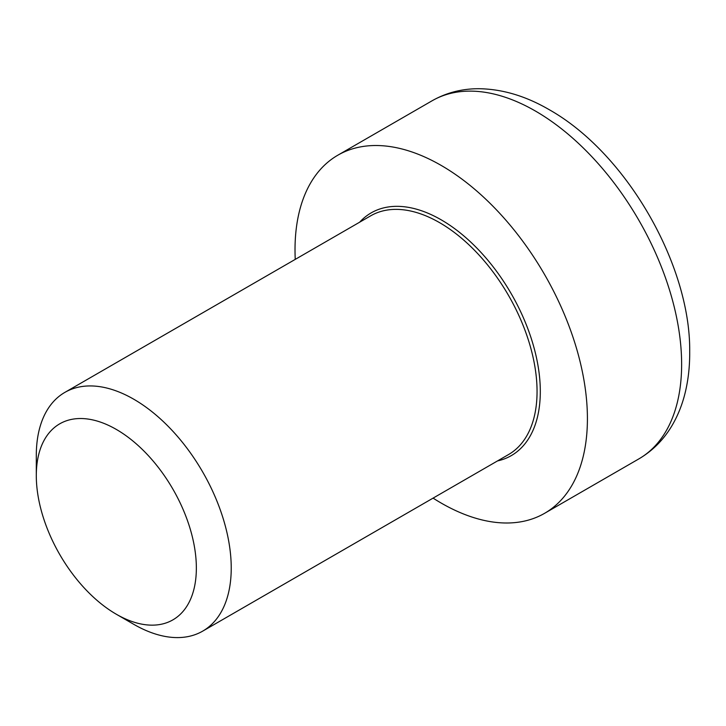<?xml version="1.0" encoding="UTF-8"?>
<svg xmlns="http://www.w3.org/2000/svg" width="726" height="726" viewBox="0 0 726 726"><rect width="100%" height="100%" fill="white"/><g stroke="black" fill="none" stroke-linecap="round" stroke-linejoin="round"><path stroke-width="1.09" d="M116.323 614.241L133.766 624.315A137.84 79.579 -120 0 0 202.681 631.139A137.84 79.579 -120 0 0 231.231 568.041A137.84 79.579 -120 0 0 171.064 429.32A137.84 79.579 -120 0 0 64.85 392.394A137.84 79.579 -120 0 0 36.3 455.492L36.3 475.63A113.174 65.34 60 0 1 116.323 429.429A113.174 65.34 60 0 1 196.356 568.041A113.174 65.34 60 0 1 116.323 614.241A113.174 65.34 60 0 1 36.3 475.63M433.077 498.118A206.756 119.373 -120 0 0 544.591 513.318A206.756 119.373 -120 0 0 587.416 418.666A206.756 119.373 -120 0 0 497.165 210.594A206.756 119.373 -120 0 0 337.835 155.201A206.756 119.373 -120 0 0 295.246 259.373M497.501 460.928A140.136 80.904 -120 0 0 540.307 391.468A140.136 80.904 -120 0 0 441.217 219.842A140.136 80.904 -120 0 0 359.66 222.183M64.85 392.394L370.677 215.831A137.84 79.579 60 0 1 439.593 222.655A137.84 79.579 60 0 1 537.058 391.468A137.84 79.579 60 0 1 508.509 454.576L202.681 631.139M681.632 364.27A206.756 119.373 60 0 1 638.816 458.923C653.046 450.565 664.399 438.967 672.857 424.129C678.202 414.718 682.268 404.436 685.035 393.283C688.302 380.088 689.854 366.04 689.7 351.148C690.499 265.789 627.291 153.703 549.219 109.68C525.86 96.086 502.528 89.098 479.214 88.717C462.126 88.626 446.408 92.656 432.052 100.805A206.756 119.373 60 0 1 535.434 111.051A206.756 119.373 60 0 1 681.632 364.27M432.052 100.805L337.835 155.201M638.816 458.923L544.591 513.318"/></g></svg>

